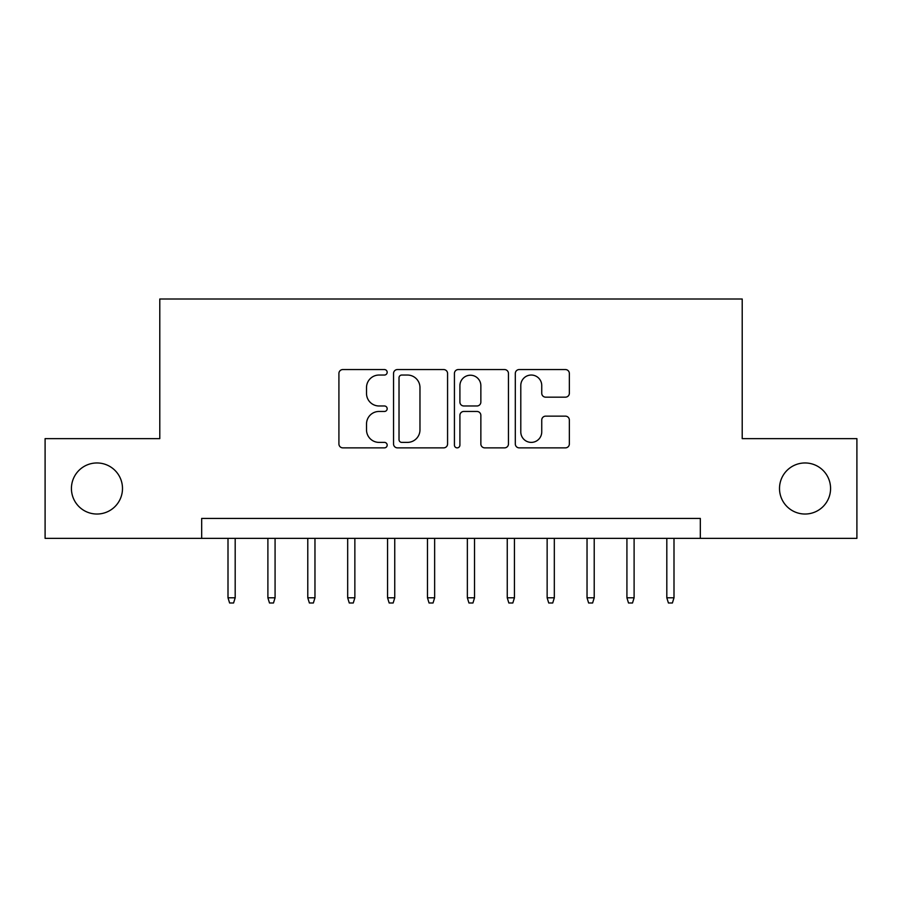 <?xml version="1.0" encoding="UTF-8"?>
<svg xmlns="http://www.w3.org/2000/svg" width="902" height="902" viewBox="0 0 902 902"><rect width="100%" height="100%" fill="white"/><g stroke="black" fill="none" stroke-linecap="round" stroke-linejoin="round"><path stroke-width="1.35" d="M387.172 372.3A2.74 2.74 0 0 0 384.432 369.561L342.828 369.561A3.912 3.912 0 0 0 338.915 373.473L338.915 443.953A3.912 3.912 0 0 0 342.828 447.866L384.432 447.866A2.74 2.74 0 0 0 387.172 445.126A2.74 2.74 0 0 0 384.432 442.386L379.054 442.386A12.527 12.527 0 0 1 366.516 429.859L366.516 423.985A12.527 12.527 0 0 1 379.054 411.459L384.432 411.459A2.74 2.74 0 0 0 387.172 408.719A2.74 2.74 0 0 0 384.432 405.979L379.054 405.979A12.527 12.527 0 0 1 366.516 393.441L366.516 387.567A12.527 12.527 0 0 1 379.054 375.04L384.432 375.04A2.74 2.74 0 0 0 387.172 372.3M779.508 488.501A25.527 25.527 0 0 0 805.035 514.027A25.527 25.527 0 0 0 830.573 488.501A25.527 25.527 0 0 0 805.035 462.963A25.527 25.527 0 0 0 779.508 488.501M71.427 488.501A25.527 25.527 0 0 0 96.965 514.027A25.527 25.527 0 0 0 122.492 488.501A25.527 25.527 0 0 0 96.965 462.963A25.527 25.527 0 0 0 71.427 488.501M565.43 397.162A3.912 3.912 0 0 0 569.354 393.249L569.354 373.473A3.912 3.912 0 0 0 565.43 369.561L519.225 369.561A3.912 3.912 0 0 0 515.313 373.473L515.313 443.953A3.912 3.912 0 0 0 519.225 447.866L565.43 447.866A3.912 3.912 0 0 0 569.354 443.953L569.354 420.073A3.912 3.912 0 0 0 565.43 416.149L545.665 416.149A3.912 3.912 0 0 0 541.741 420.073L541.741 431.911A10.474 10.474 0 0 1 531.267 442.386A10.474 10.474 0 0 1 520.792 431.911L520.792 385.515A10.474 10.474 0 0 1 531.267 375.04A10.474 10.474 0 0 1 541.741 385.515L541.741 393.249A3.912 3.912 0 0 0 545.665 397.162L565.43 397.162M201.676 538.359L45.1 538.359L45.1 438.631L159.789 438.631L159.789 299.013L742.211 299.013L742.211 438.631L856.9 438.631L856.9 538.359L700.324 538.359L700.324 518.413L201.676 518.413L201.676 538.359L700.324 538.359M447.572 373.473A3.912 3.912 0 0 0 443.66 369.561L397.455 369.561A3.912 3.912 0 0 0 393.543 373.473L393.543 443.953A3.912 3.912 0 0 0 397.455 447.866L443.66 447.866A3.912 3.912 0 0 0 447.572 443.953L447.572 373.473M458.34 369.561L504.545 369.561A3.912 3.912 0 0 1 508.457 373.473L508.457 443.953A3.912 3.912 0 0 1 504.545 447.866L484.769 447.866A3.912 3.912 0 0 1 480.856 443.953L480.856 415.371A3.912 3.912 0 0 0 476.944 411.459L463.82 411.459A3.912 3.912 0 0 0 459.907 415.371L459.907 445.126A2.74 2.74 0 0 1 457.167 447.866A2.74 2.74 0 0 1 454.428 445.126L454.428 373.473A3.912 3.912 0 0 1 458.34 369.561M401.762 375.04A2.74 2.74 0 0 0 399.022 377.78L399.022 439.646A2.74 2.74 0 0 0 401.762 442.386L407.433 442.386A12.527 12.527 0 0 0 419.971 429.859L419.971 387.567A12.527 12.527 0 0 0 407.433 375.04L401.762 375.04M480.856 385.706A10.474 10.474 0 0 0 470.382 375.232A10.474 10.474 0 0 0 459.907 385.706L459.907 402.055A3.912 3.912 0 0 0 463.82 405.979L476.944 405.979A3.912 3.912 0 0 0 480.856 402.055L480.856 385.706M235.185 597.801L233.584 602.987L229.604 602.987L228.003 597.801L235.185 597.801L235.185 538.359M228.003 597.801L228.003 538.359M275.076 597.801L273.486 602.987L269.495 602.987L267.894 597.801L275.076 597.801L275.076 538.359M267.894 597.801L267.894 538.359M314.967 597.801L313.377 602.987L309.386 602.987L307.785 597.801L314.967 597.801L314.967 538.359M307.785 597.801L307.785 538.359M354.858 597.801L353.268 602.987L349.277 602.987L347.676 597.801L354.858 597.801L354.858 538.359M347.676 597.801L347.676 538.359M394.749 597.801L393.159 602.987L389.168 602.987L387.567 597.801L394.749 597.801L394.749 538.359M387.567 597.801L387.567 538.359M434.64 597.801L433.05 602.987L429.059 602.987L427.469 597.801L434.64 597.801L434.64 538.359M427.469 597.801L427.469 538.359M474.531 597.801L472.941 602.987L468.95 602.987L467.36 597.801L474.531 597.801L474.531 538.359M467.36 597.801L467.36 538.359M514.433 597.801L512.832 602.987L508.841 602.987L507.251 597.801L514.433 597.801L514.433 538.359M507.251 597.801L507.251 538.359M554.324 597.801L552.723 602.987L548.732 602.987L547.142 597.801L554.324 597.801L554.324 538.359M547.142 597.801L547.142 538.359M594.215 597.801L592.614 602.987L588.623 602.987L587.033 597.801L594.215 597.801L594.215 538.359M587.033 597.801L587.033 538.359M634.106 597.801L632.505 602.987L628.514 602.987L626.924 597.801L634.106 597.801L634.106 538.359M626.924 597.801L626.924 538.359M673.997 597.801L672.396 602.987L668.416 602.987L666.815 597.801L673.997 597.801L673.997 538.359M666.815 597.801L666.815 538.359"/></g></svg>
